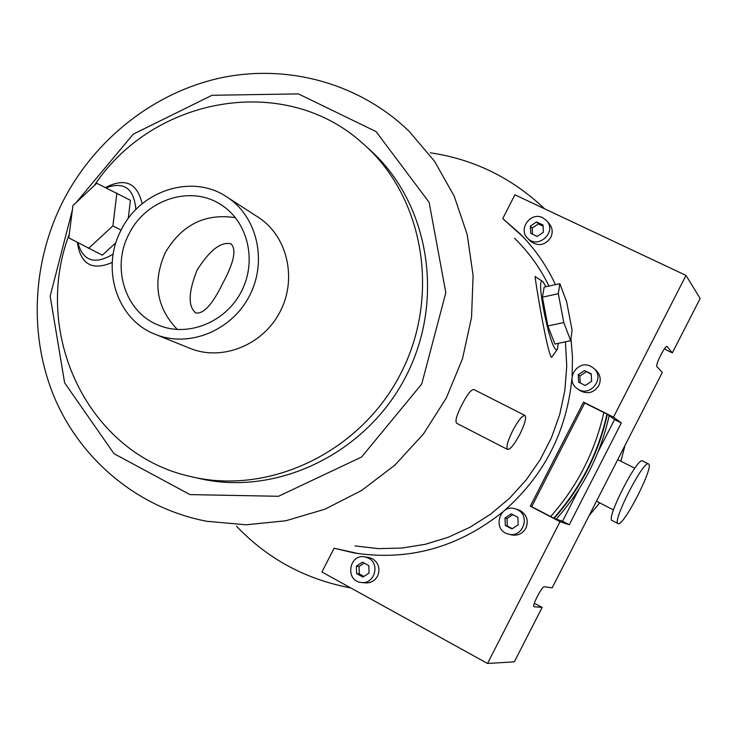 <?xml version="1.0" encoding="UTF-8"?>
<svg xmlns="http://www.w3.org/2000/svg" width="737" height="737" viewBox="0 0 737 737"><rect width="100%" height="100%" fill="white"/><g stroke="black" fill="none" stroke-linecap="round" stroke-linejoin="round"><path stroke-width="1.11" d="M554.132 518.369C580.867 488.272 598.601 453.587 607.334 414.305M556.232 519.134C582.847 489.193 600.489 454.674 609.167 415.585M113.203 254.053C94.852 265.09 83.069 261.303 77.855 242.676M106.064 187.806C124.083 181.228 134.033 188.46 135.894 209.52M128.256 218.502L130.412 200.289L96.74 183.255L72.945 205.568L68.781 237.867L102.314 255.177L115.976 242.63M545.988 286.702L542.81 281.552C534.896 274.772 550.318 350.886 556.628 349.688L557.522 348.988L558.176 343.368M547.867 325.984L554.933 344.05L570.705 340.715L572.059 330.13L566.679 301.94L559.844 283.671L544.173 287.098L542.432 297.168L547.867 325.984L563.796 322.566L570.705 340.715M69.232 234.366C31.424 333.695 88.035 453.716 189.906 476.351C268.425 495.89 359.988 452.693 400.412 374.203C441.27 295.924 423.821 196.208 362.613 143.3C284.933 72.613 153.213 96.354 94.244 185.595M105.658 187.493L105.658 187.493C124.857 177.543 136.971 182.758 142.001 203.136L142.094 203.817M155.793 334.543L189.722 348.223C221.736 361.637 262.916 345.294 280.069 311.797C297.564 278.475 287.19 235.407 257.784 216.964L227.153 197.148M112.245 262.436C92.254 271.041 80.628 264.408 77.367 242.528L77.357 242.418M197.129 477.981C274.947 497.337 365.616 454.591 405.636 376.911C446.069 299.443 428.759 200.713 368.104 148.275M355.013 545.914L378.302 548.614L401.905 548.07L425.396 544.265L448.336 537.236L470.28 527.102L490.814 514.021L509.534 498.24L526.089 480.045L540.138 459.768L551.405 437.806L559.696 414.581L564.837 390.536L566.753 366.132L565.408 341.83M548.991 286.048C540.157 267.982 528.678 252.054 514.546 238.263M524.956 415.465L473.845 389.532C471.173 389.412 467.212 394.452 461.952 404.668C456.728 414.94 454.95 421.131 456.618 423.25L507.581 449.469C510.28 449.533 514.362 444.485 519.815 434.333C524.882 423.922 526.596 417.63 524.956 415.465C522.293 415.373 518.222 420.422 512.731 430.611C507.655 441.076 505.941 447.359 507.581 449.469M557.255 349.402L551.672 357.307C547.563 356.662 533.533 270.626 535.255 276.633L542.81 281.552M129.058 233.905C111.075 267.218 124.977 311.88 158.068 324.989C187.364 337.657 225.448 322.64 241.294 291.668C257.471 260.88 247.807 221.1 220.566 204.453C190.57 184.812 145.677 199.589 129.058 233.905M121.218 229.898C100.536 268.176 116.768 319.572 155.056 334.248C188.423 348.233 231.455 331.033 249.447 295.896C267.798 260.953 257.056 215.867 226.397 196.659C192.099 173.646 140.306 190.45 121.218 229.898M236.54 526.227C267.614 558.867 305.689 579.429 350.748 587.923M550.659 516.554C577.264 486.42 594.989 451.763 603.843 412.563M544.625 208.811C512.068 177.939 473.965 159.266 430.325 152.799M553.754 518.166C580.47 488.069 598.204 453.384 606.947 414.111M177.396 329.54C156.382 307.679 152.338 282.068 165.272 252.68C181.763 224.739 205.153 213.067 235.453 217.673M222.777 283.284C212.551 304.344 203.55 314.238 195.756 312.958C187.861 306.352 188.322 292.036 197.129 270.018C209.796 250.055 221.109 241.34 231.059 243.883C236.678 249.465 233.924 262.602 222.777 283.284M242.105 290.065L240.419 293.308M559.844 283.671L558.314 293.713L563.796 322.566M558.314 293.713L542.432 297.168M88.587 248.36L112.908 225.9L121.108 230.119M112.908 225.9L116.888 193.094M596.629 501.243L596.049 502.044M618.085 458.948L617.846 459.676M599.715 502.837L589.112 515.605M624.948 445.544L620.913 461.233M618.039 523.583C611.599 522.33 643.723 459.483 648.523 463.96L648.597 464.006C654.493 466.272 622.986 527.729 618.039 523.583L612.088 520.506C605.538 519.189 637.625 456.406 642.535 460.938L642.618 460.984M664.728 348.444L665.769 349.688L672.337 352.866L667.031 346.51C665.216 345.008 654.981 365.34 656.916 366.611L662.323 372.452L552.17 587.84L544.33 586.744C542.192 585.878 531.681 606.127 533.957 606.717L542.156 607.426L514.325 661.835L487.526 663.466L321.922 571.995L334.082 548.217L353.944 552.897C408.077 561.336 457.576 547.784 502.431 512.233M523.003 236.817L502.745 218.576L514.905 194.808L686 275.417L700.15 298.494L672.337 352.866M358.587 553.644L334.082 548.217M534.141 603.824L535.716 603.971L542.156 607.426M686 275.417L613.516 417.133L583.52 402.126L530.299 506.172L560.037 521.695L569.259 524.772L621.328 422.974L613.516 417.133M560.037 521.695L487.526 663.466M530.078 240.778L530.437 241.165C538.185 246.729 544.965 245.504 550.779 237.489C553.091 232.367 552.52 227.724 549.074 223.532L546.845 220.962M579.282 390.149L579.586 390.37C587.334 394.617 593.736 393.042 598.803 385.635C601.392 379.601 600.333 374.378 595.634 369.946L593.709 368.288M508.613 534.141L511.091 534.786C517.512 536.103 522.441 533.92 525.868 528.217C528.77 520.838 526.946 514.988 520.414 510.686L518.332 509.82M361.71 582.506L365.101 582.856C370.573 583.253 374.728 580.996 377.556 576.076C380.43 568.807 378.735 563.031 372.471 558.738L368.27 557.375M504.467 510.52C544.247 475.291 566.744 431.256 571.94 378.394M572.105 376.156L572.483 357.261L570.991 338.513M555.449 284.639C546.403 265.274 534.463 248.185 519.631 233.362L502.745 218.576M598.195 451.56L614.547 419.583L607.684 414.48L584.708 402.992L531.69 506.651L554.464 518.544L562.543 521.262L578.923 489.248M562.543 521.262L569.259 524.772M614.547 419.583L621.328 422.974M584.708 402.992L583.52 402.126M531.69 506.651L530.299 506.172M368.555 558.158C380.596 563.962 374.23 584.782 361.13 582.451C344.879 580.986 348.896 553.524 364.833 556.868L368.555 558.158M362.936 577.071L369.034 573.073L368.795 565.611L362.466 562.156L356.386 566.145L356.616 573.598L362.936 577.071M517.54 509.746C531.082 516.057 522.33 538.71 508.143 534.012C491.597 529.986 499.861 502.883 515.771 508.981L517.54 509.746M511.902 528.936L518.185 524.855L517.862 517.291L511.266 513.827L505.002 517.908L505.315 525.463L511.902 528.936M590.871 366.372L593.303 367.947C606.155 377.648 589.738 398.551 577.145 388.537C564.468 380.117 577.513 359.039 590.871 366.372M585.279 385.488L591.599 381.324L591.231 373.843L584.561 370.545L578.25 374.7L578.609 382.171L585.279 385.488M542.718 217.747L546.449 220.501C557.458 231.602 538.213 249.779 527.683 238.272C517.706 229.198 530.751 211.362 542.718 217.747M537.19 236.457L543.381 232.284L543.049 225.015L536.536 221.92L530.364 226.093L530.686 233.353L537.19 236.457M364.216 563.114L359.057 566.495L359.288 573.911L363.894 576.435M359.288 573.911L356.616 573.598M359.057 566.495L356.386 566.145M512.869 514.675L506.982 518.507L507.305 526.015L512.326 528.659M507.305 526.015L505.315 525.463M506.982 518.507L505.002 517.908M591.258 374.387L584.561 370.545M586.155 371.863L579.881 375.999L578.25 374.7M579.881 375.999L580.212 382.964M543.105 226.204L538.342 223.937L536.536 221.92M538.342 223.937L532.188 228.092L530.364 226.093M532.188 228.092L532.464 234.209M206.775 521.28L246.047 524.799L285.864 520.764L324.87 509.221L361.674 490.455L394.958 465.056L423.526 433.881L446.309 398.008L462.504 358.707L471.533 317.398L473.108 275.555L467.23 234.67L454.195 196.143L434.544 161.274L409.044 131.204C359.324 83.134 287.476 63.723 220.768 77.882C154.051 92.411 95.101 138.971 63.225 200.768C31.903 262.381 28.43 336.873 55.183 399.242C82.24 461.39 139.247 508.429 206.775 521.28M72.392 209.842L50.162 296.182L64.626 382.816L113.995 453.67L189.989 494.601L278.475 496.287L361.618 456.995L421.73 384.041L445.821 292.681L429.127 202.334L376.063 131.591L298.43 93.903L212.053 95.276L133.25 134.143L76.104 202.611M221.146 204.822L220.566 204.453M158.621 325.22L158.068 324.989M634.769 468.253L617.744 459.621M613.47 509.93L596.491 501.178M648.523 463.96L642.535 460.938M521.031 234.827L519.631 233.362M355.943 553.201L353.944 552.897M364.833 556.868L368.776 557.448M515.771 508.981L518.664 509.93M577.145 388.537L579.586 390.37M527.683 238.272L530.437 241.165"/></g></svg>
